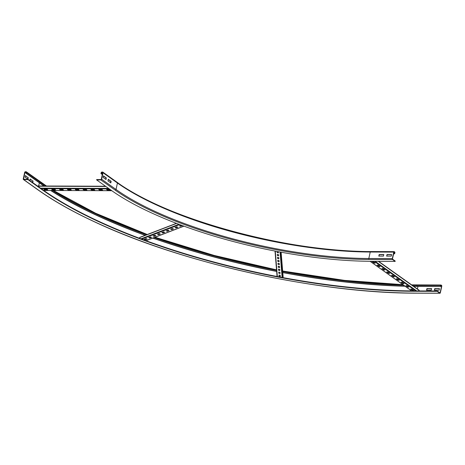<?xml version="1.0" encoding="UTF-8"?>
<svg xmlns="http://www.w3.org/2000/svg" width="465" height="465" viewBox="0 0 465 465"><rect width="100%" height="100%" fill="white"/><g stroke="black" fill="none" stroke-linecap="round" stroke-linejoin="round"><path stroke-width="0.7" d="M383.77 254.663L379.289 254.646L378.975 256.081M379.097 254.506L383.799 254.524L383.456 256.099L378.754 256.081L379.289 254.646M391.606 254.692L387.124 254.675L386.81 256.11M386.932 254.535L391.635 254.558L391.292 256.128L386.589 256.11L387.124 254.675M110.804 182.919L107.927 180.868L108.269 179.298L111.147 181.35L110.804 182.919M110.531 182.728L110.833 181.344L108.223 179.49M111.147 181.35L110.833 181.344M394.198 252.042L394.698 252.797L394.506 253.675L394.89 252.937A0.75 0.413 90.2 0 0 394.657 251.96L394.274 251.687A0.75 0.413 90.2 0 0 394.122 251.635A0.75 0.413 90.2 0 0 393.739 252.117L392.326 258.587A0.75 0.413 90.2 0 0 392.559 259.557L395.151 261.406L395.227 261.057L392.634 259.208L392.518 258.72L394.047 252.036M102.37 174.387L101.283 173.614L101.475 172.736A0.378 0.291 125.5 0 1 101.864 172.387L102.486 172.393A0.378 0.291 125.5 0 1 102.724 172.742L101.318 179.211A0.378 0.291 125.5 0 1 100.928 179.56L96.691 179.542L96.615 179.891L111.019 190.156A193.562 58.555 -167.7 0 0 371.64 261.313L395.151 261.406M393.593 253.803L394.698 253.809M393.623 253.669L394.506 253.675M106.003 179.502L103.125 177.45L103.468 175.875L106.346 177.926L106.003 179.502M105.729 179.31L106.032 177.926L103.422 176.066M106.346 177.926L106.032 177.926M96.615 179.891L100.847 179.909A0.75 0.587 -54.5 0 0 101.632 179.211L103.038 172.742A0.75 0.587 -54.5 0 0 102.567 172.044L101.94 172.038A0.75 0.587 -54.5 0 0 101.161 172.736L100.969 173.614L101.283 173.614M102.323 174.578L100.969 173.614M431.619 288.591L431.276 290.16L426.574 290.143L426.917 288.573L431.619 288.591M431.59 288.724L427.108 288.707L426.794 290.143M439.454 288.62L439.111 290.195L434.409 290.177L434.752 288.602L439.454 288.62M439.425 288.753L434.944 288.736L434.63 290.177M32.469 182.419L32.771 181.042L30.161 179.182M33.085 181.042L32.742 182.611L29.859 180.56L30.202 178.99L32.771 181.042M413.583 286.254A279.36 84.514 -167.7 0 0 416.896 286.277L440.599 286.504L440.983 285.394L441.558 286.178L440.146 292.648L439.878 292.863L437.286 291.014L437.21 291.363L439.803 293.212A0.75 0.413 90.2 0 0 439.954 293.264A0.75 0.413 90.2 0 0 440.338 292.781L441.75 286.312A0.75 0.413 90.2 0 0 441.518 285.341L441.134 285.068A0.75 0.413 90.2 0 0 440.983 285.016A0.75 0.413 90.2 0 0 440.599 285.493L440.407 286.37M40.472 182.001A0.75 0.587 125.5 0 1 40.943 182.704L40.757 183.576L26.348 173.317L26.54 172.445A0.75 0.587 -54.5 0 0 26.069 171.742L25.441 171.736A0.75 0.587 -54.5 0 0 24.662 172.434L23.25 178.903A0.75 0.587 -54.5 0 0 23.727 179.606L27.958 179.624L42.361 189.883A275.792 83.433 -167.7 0 0 413.699 291.27L437.21 291.363M27.958 179.624L28.034 179.275L42.437 189.534A275.792 83.433 -167.7 0 0 413.774 290.921L437.286 291.014M413.774 286.388A279.732 84.624 -167.7 0 0 417.088 286.411L440.599 286.504M27.668 179.002L27.97 177.618L25.36 175.758M28.284 177.618L27.941 179.194L25.058 177.142L25.401 175.567L27.97 177.618M28.034 179.275L23.802 179.257A0.378 0.291 125.5 0 1 23.564 178.903L24.976 172.439A0.378 0.291 125.5 0 1 25.366 172.091L25.994 172.091A0.378 0.291 125.5 0 1 26.226 172.439L26.04 173.317L40.443 183.576A279.732 84.624 -167.7 0 0 43.919 186.006M50.662 190.476A279.732 84.624 -167.7 0 0 145.115 235.331M152.822 238.103A279.732 84.624 -167.7 0 0 276.658 271.444M282.79 272.612A279.732 84.624 -167.7 0 0 405.091 286.237M40.757 183.576A279.36 84.514 -167.7 0 0 44.227 186.006M50.976 190.476A279.36 84.514 -167.7 0 0 145.289 235.267M152.997 238.034A279.36 84.514 -167.7 0 0 276.652 271.322M282.778 272.49A279.36 84.514 -167.7 0 0 404.899 286.097M26.04 173.317L26.348 173.317M99.44 189.993L98.766 189.517L101.905 189.528L102.573 190.011L99.44 189.993L102.207 189.743M99.196 189.517L99.498 189.732M91.605 189.964L90.931 189.488L94.064 189.499L94.738 189.976L91.605 189.964L94.366 189.714M91.361 189.488L91.657 189.703M83.764 189.935L83.096 189.453L86.228 189.47L86.903 189.947L83.764 189.935L86.531 189.685M83.52 189.458L83.822 189.674M75.929 189.906L75.254 189.424L78.387 189.435L79.062 189.918L75.929 189.906L78.69 189.65M75.685 189.424L75.987 189.639M68.088 189.871L67.419 189.394L70.552 189.406L71.226 189.883L68.088 189.871L70.854 189.621M67.844 189.394L68.146 189.61M60.252 189.842L59.578 189.365L62.717 189.377L63.385 189.854L60.252 189.842L63.013 189.592M60.008 189.365L60.311 189.581M52.411 189.813L51.743 189.331L54.876 189.342L55.55 189.825L52.411 189.813L55.178 189.557M52.167 189.336L52.469 189.546M107.281 190.028L106.607 189.546L109.74 189.563L110.414 190.04L107.281 190.028L110.042 189.778M107.037 189.551L107.334 189.767M44.576 189.778L43.902 189.302L47.041 189.313L47.709 189.79L44.576 189.778L47.343 189.528M44.332 189.302L44.634 189.517M37.514 186.023L105.59 186.285M176.113 227.931L174.98 227.513L176.735 226.839L177.868 227.257L176.113 227.931L177.549 227.141M175.357 227.368L176.171 227.67M171.725 229.611L170.597 229.199L172.346 228.524L173.48 228.937L171.725 229.611L173.16 228.821M170.969 229.053L171.783 229.35M167.336 231.297L166.208 230.878L167.964 230.204L169.091 230.623L167.336 231.297L168.772 230.506M166.586 230.733L167.394 231.035M162.953 232.977L161.82 232.564L163.575 231.89L164.703 232.308L162.953 232.977L164.383 232.186M162.198 232.419L163.006 232.715M158.565 234.662L157.432 234.244L159.187 233.575L160.32 233.988L158.565 234.662L160.001 233.872M157.809 234.098L158.623 234.401M154.177 236.348L153.043 235.929L154.799 235.255L155.932 235.674L154.177 236.348L155.612 235.557M153.421 235.784L154.235 236.086M149.788 238.028L148.661 237.615L150.416 236.941L151.544 237.353L149.788 238.028L151.224 237.237M149.032 237.47L149.846 237.766M180.501 226.246L179.368 225.827L181.123 225.159L182.257 225.572L180.501 226.246L181.937 225.455M179.746 225.688L180.56 225.984M145.4 239.713L144.272 239.295L146.027 238.621L147.155 239.039L145.4 239.713L146.835 238.923M144.65 239.15L145.458 239.452M139.471 238.278L139.616 237.598A0.378 0.326 -111 0 1 139.808 237.371L176.398 223.328M278.552 254.64L278.651 255.82L277.367 255.576L277.268 254.396L278.552 254.64M277.367 255.576L278.628 255.541M277.349 254.413L277.419 255.314M278.797 257.587L278.89 258.767L277.605 258.523L277.506 257.343L278.797 257.587M277.605 258.523L278.866 258.488M277.588 257.36L277.663 258.261M279.035 260.534L279.128 261.708L277.843 261.469L277.745 260.29L279.035 260.534M277.843 261.469L279.105 261.435M277.826 260.301L277.901 261.208M279.273 263.481L279.366 264.655L278.082 264.416L277.983 263.237L279.273 263.481M278.082 264.416L279.343 264.382M278.064 263.248L278.14 264.149M279.512 266.428L279.605 267.602L278.32 267.358L278.227 266.183L279.512 266.428M278.32 267.358L279.581 267.329M278.303 266.195L278.378 267.096M279.75 269.369L279.843 270.549L278.558 270.305L278.465 269.13L279.75 269.369M278.558 270.305L279.825 270.27M278.541 269.142L278.616 270.043M279.988 272.316L280.087 273.496L278.797 273.251L278.704 272.077L279.988 272.316M278.797 273.251L280.064 273.217M278.785 272.089L278.855 272.99M278.314 251.693L278.413 252.873L277.123 252.629L277.03 251.449L278.314 251.693M277.123 252.629L278.39 252.594M277.111 251.466L277.181 252.367M280.226 275.263L280.325 276.443L279.035 276.198L278.942 275.018L280.226 275.263M279.035 276.198L280.302 276.163M279.023 275.036L279.093 275.937M283.098 276.582A0.378 0.355 175.4 0 1 283.109 276.78L282.929 277.605M407.799 287.056L405.881 285.684L406.974 285.69L408.898 287.056L407.799 287.056L408.526 286.795M406.305 285.69L407.857 286.789M402.998 283.633L401.08 282.267L402.173 282.272L404.097 283.638L402.998 283.633L403.725 283.377M401.504 282.267L403.056 283.371M398.197 280.215L396.279 278.843L397.372 278.849L399.296 280.221L398.197 280.215L398.924 279.953M396.703 278.849L398.255 279.953M393.396 276.791L391.478 275.425L392.57 275.431L394.494 276.797L393.396 276.791L394.122 276.536M391.902 275.425L393.454 276.53M388.595 273.374L386.677 272.008L387.769 272.008L389.693 273.379L388.595 273.374L389.321 273.112M387.101 272.008L388.653 273.112M383.794 269.956L381.87 268.584L382.968 268.59L384.892 269.956L383.794 269.956L384.52 269.694M382.3 268.59L383.852 269.694M378.992 266.532L377.069 265.166L378.167 265.172L380.091 266.538L378.992 266.532L379.719 266.276M377.499 265.166L379.051 266.271M412.6 290.474L410.682 289.108L411.775 289.108L413.699 290.48L412.6 290.474L413.327 290.212M411.107 289.108L412.658 290.212M374.191 263.114L372.267 261.749L373.366 261.749L375.29 263.12L374.191 263.114L374.918 262.853M372.698 261.749L374.249 262.853M419.006 290.939L419.116 290.433A0.378 0.291 -54.5 0 0 418.855 290.084M393.919 252.309L394.582 252.315M100.847 179.909L115.25 190.168A188.494 57.021 -167.7 0 0 369.047 259.464L392.559 259.557M369.047 259.464A0.75 0.413 -89.8 0 1 368.815 258.494L392.326 258.587M115.25 190.168A0.75 0.587 -54.5 0 0 116.035 189.476A187.744 56.794 -167.7 0 0 368.815 258.494L370.227 252.024L393.739 252.117M101.632 179.211L116.035 189.476L117.442 183.007A187.744 56.794 -167.7 0 0 370.227 252.024A0.75 0.413 -89.8 0 1 370.611 251.548A0.75 0.413 -89.8 0 1 370.762 251.594M393.814 252.797L394.698 252.797M117.424 182.629A188.494 57.021 -167.7 0 0 370.46 251.594M103.038 172.742L117.442 183.007A0.75 0.587 -54.5 0 0 117.25 182.39L102.846 172.131M102.556 173.515L101.475 172.736M102.678 172.968L101.864 172.387M416.896 286.277L417.082 285.4L440.599 285.493M412.327 285.365A279.36 84.514 -167.7 0 0 417.082 285.4A0.75 0.413 -89.8 0 1 417.471 284.923A0.75 0.413 -89.8 0 1 417.622 284.975M416.588 293.119A0.75 0.413 -89.8 0 1 416.437 293.171A0.75 0.413 -89.8 0 1 416.291 293.119L439.803 293.212M413.699 291.27L413.774 290.921M439.576 292.648L440.146 292.648M417.413 288.98L417.971 286.417M440.669 286.173L441.558 286.178M440.779 285.69L441.442 285.69M38.659 185.983L39.356 182.803M26.54 172.445L40.943 182.704A279.36 84.514 -167.7 0 0 45.715 186.012M52.545 190.481A279.36 84.514 -167.7 0 0 146.551 234.784M154.275 237.545A279.36 84.514 -167.7 0 0 276.576 270.398M282.703 271.566A279.36 84.514 -167.7 0 0 403.614 285.185M40.932 182.327A280.11 84.74 -167.7 0 0 46.285 186.012M53.184 190.487A280.11 84.74 -167.7 0 0 147.207 234.529M154.95 237.284A280.11 84.74 -167.7 0 0 276.536 269.892M282.662 271.066A280.11 84.74 -167.7 0 0 402.969 284.725M411.711 284.923A280.11 84.74 -167.7 0 0 417.32 284.975M439.954 293.264L416.437 293.171C318.153 293.415 181.28 263.021 93.924 221.555C71.796 211.22 53.103 200.63 37.845 189.778A0.75 0.587 125.5 0 0 38.13 189.865A280.86 84.967 -167.7 0 0 416.291 293.119M42.437 189.534L42.361 189.883M24.976 172.439L26.063 173.213M25.366 172.091L26.18 172.666M23.564 178.903L24.058 179.257M38.13 189.865L23.727 179.606M37.787 186.221L105.875 186.488M40.502 188.156L108.595 188.424M41.187 188.645L109.281 188.912M43.693 190.423L111.78 190.691M139.616 237.598L176.607 223.409M140.976 238.841L178.915 224.287M141.72 239.12L179.659 224.566M145.923 240.667L183.849 226.112M277.349 276.553L275.286 251.106M282.127 277.454L280.064 252.013M282.598 277.541L280.535 252.1M283.109 276.78L281.116 252.204L283.121 276.681M378.266 261.336L419.116 290.433M375.133 261.324L416.692 290.933M374.244 261.318L415.809 290.927M370.169 261.301L411.728 290.91M117.25 182.39C166.406 218.957 288.009 252.175 370.611 251.548L394.122 251.635M411.641 284.871L440.983 285.016M402.899 284.679L344.617 280.395L282.662 271.025M276.53 269.857L214.196 255.454L155.008 237.26M147.266 234.505L95.656 213.272L53.336 190.487M46.436 186.012L26.348 171.829M23.442 179.519L37.845 189.778M105.538 186.25L37.613 185.983M111.815 190.714L43.733 190.447M183.96 226.153L146.033 240.707M275.007 251.054L277.07 276.495M419.023 290.131L378.603 261.336M411.647 290.91L370.088 261.301"/></g></svg>
